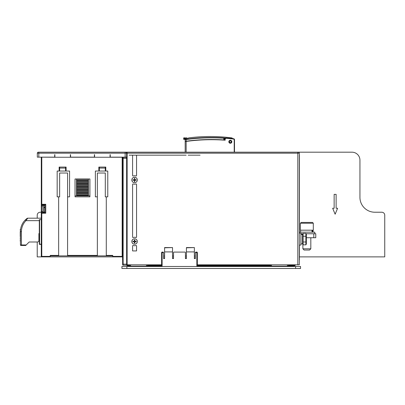 <?xml version="1.0" encoding="UTF-8"?>
<svg xmlns="http://www.w3.org/2000/svg" width="405" height="405" viewBox="0 0 405 405"><rect width="100%" height="100%" fill="white"/><g stroke="black" fill="none" stroke-linecap="round" stroke-linejoin="round"><path stroke-width="0.61" d="M299.406 259.559L299.406 245.071L299.406 259.559A2.977 2.977 0 0 1 299.305 260.324M122.563 259.559L122.563 256.684L122.563 259.559A2.977 2.977 0 0 0 122.639 260.228M313.794 237.73L313.794 233.761L315.779 233.761L315.779 237.73L306.352 237.73M313.794 233.761L306.094 233.761M302.94 233.761L300.895 233.761M307.542 233.761L308.539 233.761M297.817 264.819L299.305 264.819L299.305 153.181L297.817 153.181L297.817 152.189L125.54 152.189L127.129 152.189L127.129 153.181L297.817 153.181L297.817 264.819L197.341 264.819M299.305 206.965L299.401 155.019A2.977 2.977 0 0 1 299.406 155.166L299.406 233.164M299.305 154.401L299.401 155.019M314.786 233.761L314.786 232.171L299.406 232.171L299.406 155.166M302.879 244.362L302.879 248.797L310.817 248.797L310.817 237.73M302.879 248.797L304.12 250.037L309.577 250.037L310.817 248.797M300.399 223.221L313.298 223.221L313.298 230.187L300.399 230.187L300.399 223.221L301.193 222.426L301.75 222.426M312.042 222.426L301.209 222.426M312.452 230.187L312.599 232.171M312.103 232.171L311.906 230.187M126.881 266.48L126.881 268.464L121.92 268.464L121.92 266.48L300.545 266.48L300.545 268.495L293.352 268.464M126.881 268.464L300.545 268.464M130.602 266.48L130.602 264.819M146.478 266.48L146.478 264.819M271.522 266.48L271.522 264.819M271.522 266.151L287.398 266.151L287.398 266.48M287.398 266.151L287.398 264.819M197.341 266.48L197.341 252.588A0.496 0.496 0 0 0 196.845 252.092L195.853 252.092L195.357 252.588L195.357 258.542L195.357 258.046L195.357 258.542L194.365 258.542L194.365 251.915L186.422 251.915L186.422 258.542L185.429 258.542L185.429 252.588A0.496 0.496 0 0 0 184.933 252.092L174.018 252.092A0.496 0.496 0 0 0 173.522 252.588L173.522 258.542L173.522 258.046L172.53 258.046M164.592 258.046L163.6 258.046L163.6 258.542L164.592 258.542L164.592 251.915L172.53 251.915L172.53 258.542L173.522 258.542M163.6 258.542L163.6 252.588L163.104 252.092L163.6 252.588L162.111 252.588L162.111 266.48M163.104 252.092L162.111 252.092A0.496 0.496 0 0 0 161.615 252.588L161.615 266.48M164.592 251.915L164.592 247.566L172.53 247.566L164.592 247.814M172.53 251.915L172.53 247.814M186.422 258.046L185.429 258.046L185.429 258.542M186.422 251.915L186.422 247.566L194.365 247.566L186.422 247.814M194.365 251.915L194.365 247.814M172.53 252.442L172.53 256.061L173.522 256.061L173.522 252.588M163.6 256.061L164.592 256.061L164.592 252.442M186.422 252.442L186.422 256.061L185.429 256.061L185.429 252.588M194.365 252.442L194.365 256.061L195.357 256.061M195.357 258.046L194.365 258.046M195.423 252.34L195.853 252.092L195.357 252.588L196.845 252.588L196.845 252.092L195.853 252.092M197.275 252.34L196.845 252.092M184.933 252.092L183.445 252.092M175.507 252.092L174.018 252.092M161.615 252.588L162.111 252.588L162.111 252.092L161.681 252.34M293.352 268.495L128.618 268.464M128.618 266.48L128.618 265.812M293.352 266.48L293.352 265.812M128.618 268.495L124.897 268.464M121.92 268.464L124.897 268.495M133.083 155.166A0.496 0.496 0 0 0 132.587 155.662L132.587 175.502A0.496 0.496 0 0 0 133.24 175.972A4.217 4.217 0 0 1 135.903 175.972A0.496 0.496 0 0 0 136.556 175.502L136.556 155.662A0.496 0.496 0 0 0 136.06 155.166L129.114 155.166M161.615 264.819L127.129 264.819L127.129 153.181L126.633 153.181L126.633 265.169L123.14 265.169A0.501 0.501 0 0 1 122.639 264.673L122.639 264.171L122.639 264.673A0.501 0.501 0 0 0 123.14 265.169L123.14 158.345L126.633 158.345L126.633 157.348L123.14 157.348L123.14 158.345L122.639 158.345L123.14 157.348A0.501 0.501 0 0 0 122.664 157.692L122.664 157.246M134.571 177.243A2.729 2.729 0 0 0 132.207 181.339A2.729 2.729 0 0 0 136.936 181.339A2.729 2.729 0 0 0 134.571 177.243M134.571 238.773A2.729 2.729 0 0 0 132.207 242.863A2.729 2.729 0 0 0 136.936 242.863A2.729 2.729 0 0 0 134.571 238.773M136.556 250.928L136.556 245.972A0.496 0.496 0 0 0 135.903 245.501A4.217 4.217 0 0 1 133.24 245.501A0.496 0.496 0 0 0 132.587 245.972L132.587 250.928L136.556 250.928M135.903 237.497A0.496 0.496 0 0 0 136.556 237.026L136.556 184.447A0.496 0.496 0 0 0 135.903 183.976A4.217 4.217 0 0 1 133.24 183.976A0.496 0.496 0 0 0 132.587 184.447L132.587 237.026A0.496 0.496 0 0 0 133.24 237.497A4.217 4.217 0 0 1 135.903 237.497M130.602 265.812L127.626 265.812L126.922 265.523L126.633 264.819L127.129 264.819M298.313 152.189A0.992 0.992 0 0 1 299.305 153.181M38.809 152.189L38.313 152.189A0.992 0.992 0 0 0 37.321 153.181L38.809 153.181L38.809 152.189L125.641 152.189A0.992 0.992 0 0 1 126.633 153.181L126.633 152.685A0.496 0.496 0 0 1 127.129 152.189M231.827 141.765A1.488 1.488 0 0 1 229.589 143.056A1.488 1.488 0 0 1 229.589 140.479A1.488 1.488 0 0 1 231.827 141.765M234.206 152.189L234.206 139.715L233.594 139.021L225.924 138.277L225.175 138.966L225.175 140.211C212.134 139.249 199.133 139.659 186.173 141.431L185.181 141.527A0.299 0.299 0 0 1 185.237 141.355A0.299 0.299 0 0 0 185.181 141.527L185.181 152.189M234.505 152.189L234.505 139.715A0.992 0.992 0 0 0 233.629 138.728A188.553 188.553 0 0 0 225.944 137.978A0.992 0.992 0 0 0 224.876 138.966L225.175 138.966M200.07 155.166L188.158 155.166M186.173 155.166L136.06 155.166M186.148 141.229L186.173 152.189M225.175 140.211L224.876 139.887A186.568 186.568 0 0 0 224.086 139.831M224.876 139.887L224.876 138.966M230.339 140.874A0.891 0.891 0 0 1 231.108 142.211A0.891 0.891 0 0 1 229.564 142.211A0.891 0.891 0 0 1 230.339 140.874M231.726 141.765A1.387 1.387 0 0 1 230.339 143.157A1.387 1.387 0 0 1 228.946 141.765A1.387 1.387 0 0 1 230.339 140.378A1.387 1.387 0 0 1 231.726 141.765M183.693 137.872L183.693 138.166A0.299 0.299 0 0 1 183.992 137.872L183.693 138.166L183.992 137.872L183.693 138.166L185.48 137.872L185.181 138.166A0.299 0.299 0 0 1 185.48 137.872L185.181 138.166A0.299 0.299 0 0 1 185.48 137.872L185.181 138.166L185.181 141.365L186.173 141.223A186.568 186.568 0 0 1 223.788 139.907L223.808 137.918A0.299 0.299 0 0 1 224.086 138.216L224.086 139.927M185.181 139.36L183.693 139.36L183.693 138.166M184.964 137.872L184.189 137.872L184.189 139.36M187.166 139.092L187.166 138.166A0.299 0.299 0 0 0 186.872 137.872L184.888 138.166L184.888 139.36M224.086 138.257L224.38 138.237L223.808 137.918L224.38 138.237L224.38 139.857M223.808 137.918L224.086 138.216L223.808 137.918A188.553 188.553 0 0 1 225.519 138.039A188.553 188.553 0 0 0 223.808 137.918L224.38 138.237L223.808 137.918A188.553 188.553 0 0 0 186.133 139.229L186.173 139.523L185.181 139.619A0.299 0.299 0 0 1 185.439 139.325L186.133 139.229A188.553 188.553 0 0 0 185.677 139.29L185.677 138.166L186.67 138.166L186.67 139.153M300.895 243.876L302.383 243.876L302.383 234.358L300.895 234.358M299.305 245.071L300.895 245.071L300.895 233.164L299.305 233.164M303.137 236.252L303.137 244.848L302.383 243.435L302.383 234.804L303.137 233.391L305.881 233.391L305.881 236.252L303.137 236.252L303.137 233.391M303.137 241.982L305.881 241.982L305.881 236.252M303.137 244.848L305.881 244.848L305.881 241.982M305.881 244.848L306.352 244.033L306.352 234.206L305.881 233.391M306.352 236.363L306.352 241.871M306.352 240.033L306.352 238.201M126.633 264.171L122.639 264.171L122.639 158.345M122.639 157.844A0.501 0.501 0 0 1 123.14 157.348A0.501 0.501 0 0 0 122.639 157.844M44.96 204.783L44.96 212.721M42.889 212.134L42.889 205.37L43.968 205.37L43.968 212.134L42.889 212.134L41.649 211.197L41.649 206.307A8.93 8.93 0 0 0 41.457 207.132L41.457 207.173A8.925 8.92 -0 0 0 41.356 207.932A8.905 8.07 0 0 0 41.34 208.236A8.905 3.761 0 0 0 41.356 208.378L41.356 209.127A8.905 3.761 180 0 0 41.34 209.269A8.905 8.07 180 0 0 41.356 209.567A8.925 8.92 180 0 0 41.457 210.332L41.457 210.332M43.968 207.274L44.96 207.122M44.96 207.623L43.968 207.785M44.96 207.547L43.968 207.694M88.427 193.57L76.52 193.57M88.427 192.081L76.52 192.081M88.427 190.593L76.52 190.593M88.427 189.105L76.52 189.105M88.427 187.616L76.52 187.616M88.427 186.128L76.52 186.128M88.427 184.639L76.52 184.639M88.427 183.151L76.52 183.151M88.427 195.058L76.52 195.058M88.427 181.658L76.52 181.658M88.427 180.169L76.52 180.169M76.52 193.868L88.427 193.868L88.427 192.577L76.52 192.577L76.52 193.868M76.52 192.38L88.427 192.38L88.427 191.089L76.52 191.089L76.52 192.38M76.52 190.892L88.427 190.892L88.427 189.601L76.52 189.601L76.52 190.892M76.52 189.398L88.427 189.398L88.427 188.112L76.52 188.112L76.52 189.398M76.52 187.91L88.427 187.91L88.427 186.624L76.52 186.624L76.52 187.91M76.52 186.422L88.427 186.422L88.427 185.136L76.52 185.136L76.52 186.422M76.52 184.933L88.427 184.933L88.427 183.647L76.52 183.647L76.52 184.933M76.52 183.445L88.427 183.445L88.427 182.154L76.52 182.154L76.52 183.445M76.52 195.357L88.427 195.357L88.427 194.066L76.52 194.066L76.52 195.357M76.52 181.956L88.427 181.956L88.427 180.665L76.52 180.665L76.52 181.956M76.52 180.468L88.427 180.468L88.427 179.177L76.52 179.177L76.52 180.468M105.295 173.026L105.295 196.845L107.776 196.845L107.776 171.042L95.372 171.042L95.372 196.845L97.357 196.845L97.357 173.026L105.295 173.026L97.357 173.026M57.166 196.845L59.646 196.845L59.646 173.026L67.584 173.026L67.584 196.845L69.569 196.845L69.569 171.042L57.166 171.042L57.166 196.845M39.599 244.478A0.299 0.299 0 0 1 39.305 244.18L41.29 244.478M75.031 195.833L89.915 195.833L89.915 196.825L75.031 196.825L75.031 178.98L89.915 178.98L89.915 195.833M99.341 171.042L99.341 167.073M99.341 168.065L105.295 168.065L105.295 171.042M105.295 167.073L105.295 168.065M50.22 255.889L112.742 255.889M59.646 173.026L67.584 173.026M59.646 171.042L59.646 167.073M59.646 168.065L65.6 168.065L65.6 171.042M65.6 167.073L65.6 168.065M41.29 244.18L39.599 244.18L39.599 219.667L39.305 219.667L39.305 244.18M37.219 241.998L37.219 256.881L50.22 256.881L50.22 256.385L41.786 256.385L41.786 256.881A0.496 0.496 0 0 1 41.29 256.385L41.29 213.217A0.496 0.496 0 0 1 41.786 212.721L41.786 213.217L41.29 213.217L41.29 157.246M45.755 212.721L41.786 212.721L41.786 211.511M41.786 205.993L41.786 204.783L45.755 204.783M41.786 204.783A0.496 0.496 0 0 1 41.29 204.287L41.786 204.287L41.786 204.783M122.639 256.537A0.496 0.496 0 0 1 122.168 256.881L122.563 256.881M50.22 256.881L122.168 256.881L122.168 256.385L122.639 256.385M110.256 154.669L110.256 157.15L125.145 157.15L125.145 152.189L126.532 152.189M124.051 157.246L110.059 157.246L110.059 154.669M41.29 256.385L41.786 256.385L41.786 213.217L45.755 213.217L45.755 204.287L41.786 204.287L41.786 157.246M112.742 256.881L112.742 255.393L106.287 255.393L106.287 255.889M106.287 255.393L106.287 196.845M105.791 171.042L105.791 167.073L98.845 167.073L98.845 171.042M97.357 196.845L97.357 255.393L67.584 255.393L67.584 255.889M97.357 255.889L97.357 255.393M67.584 255.393L67.584 196.845M66.096 171.042L66.096 167.073L59.15 167.073L59.15 171.042M58.654 196.845L58.654 255.393L50.22 255.393L50.22 256.385M58.654 255.889L58.654 255.393M41.29 210.737L41.29 204.287M39.599 219.667L41.29 219.667M54.883 154.669L54.883 157.246L110.059 157.246M94.578 154.669L94.578 157.246M70.561 154.669L70.561 157.15L94.38 157.15L94.38 154.669M38.905 157.15L54.883 157.246M126.633 153.181L38.809 153.181L38.809 157.15L37.321 157.15L37.321 153.181M38.809 157.15L54.685 157.15L54.685 154.669M70.364 157.246L70.364 154.669M126.633 157.15L125.145 157.15M39.305 233.564L38.905 233.564L38.905 240.509A1.488 1.488 0 0 1 37.417 241.998L29.18 241.998L26.203 244.974L20.447 244.974A0.496 0.496 0 0 0 20.944 245.47A0.496 0.496 0 0 1 20.447 244.974A0.496 0.496 0 0 0 20.944 245.47L21.44 245.47L20.944 245.47A0.496 0.496 0 0 1 20.447 244.974L20.447 231.579A16.392 16.392 0 0 1 25.277 219.956L25.748 219.505M25.277 219.956A16.392 16.392 0 0 0 20.589 229.427L20.25 229.427L20.447 231.579A16.392 16.392 0 0 1 25.277 219.956L25.981 220.659L27.717 218.179A0.992 0.992 0 0 1 27.717 218.179C27.064 218.315 27.494 218.001 25.277 219.956A16.392 16.392 0 0 0 20.589 229.427M26.512 219.819L25.981 220.659L39.305 220.659M27.712 218.179A0.992 0.992 0 0 0 27.125 218.371L27.717 218.179L27.125 218.371A0.992 0.992 0 0 1 27.712 218.179L41.29 218.179M20.447 238.687L20.447 239.8M20.447 236.54L20.25 238.687M20.25 231.579L20.25 236.54M20.447 242.139L20.447 241.218M20.447 240.438L20.25 241.218M20.25 239.8L20.25 240.438M38.905 233.564L38.905 240.509M29.18 241.998L37.417 241.998M26.021 245.157L25.707 245.47L26.203 244.974L25.707 245.47L21.44 245.47L21.44 231.579A15.4 15.4 0 0 1 25.981 220.659M187.91 138.996L187.91 138.864A0.992 0.992 0 0 1 188.776 137.882A168.207 168.207 0 0 1 231.706 137.882A0.992 0.992 0 0 1 232.531 138.601M40.196 212.225L41.29 212.225L40.196 212.225A2.977 2.977 0 0 0 37.219 215.202L37.219 218.179M374.827 212.225A14.884 14.884 0 0 1 359.939 197.341L359.939 160.127L359.939 197.341A14.884 14.884 0 0 0 374.827 212.225L381.773 212.225A2.977 2.977 0 0 1 384.75 215.202L384.75 256.881L299.406 256.881M297.817 152.189L352.001 152.189A7.938 7.938 0 0 1 359.939 160.127M298.414 152.194L352.001 152.189M334.14 194.365L336.125 194.365L336.125 208.256L337.613 208.256L335.132 214.21L332.652 208.256L334.14 208.256L334.14 194.365M134.774 178.995A0.997 0.997 0 0 0 134.369 178.995L134.379 178.382A1.6 1.6 0 0 1 134.764 178.382L134.911 179.633L136.161 179.779A1.6 1.6 0 0 1 136.161 180.164L134.911 180.311L134.764 181.561A1.6 1.6 0 0 1 134.379 181.561L134.232 180.311L132.982 180.164A1.6 1.6 0 0 1 132.982 179.779L133.939 179.764M134.784 179.339L134.911 179.633M135.159 180.205A0.628 0.628 0 0 0 135.159 179.744L135.548 179.769A0.997 0.997 0 0 1 135.548 180.179L134.911 180.311M134.364 180.605L134.339 180.559A0.628 0.628 0 0 0 134.804 180.559L134.774 180.949A0.997 0.997 0 0 1 134.369 180.949M133.984 179.744A0.628 0.628 0 0 0 133.984 180.205L133.594 180.179A0.997 0.997 0 0 1 133.594 179.769M134.804 179.385A0.628 0.628 0 0 0 134.339 179.385L134.232 179.633M131.868 179.972A2.703 2.703 0 0 1 135.923 177.633A2.703 2.703 0 0 1 135.923 182.316A2.703 2.703 0 0 1 131.868 179.972M134.774 240.524A0.997 0.997 0 0 0 134.369 240.524L134.379 239.912A1.6 1.6 0 0 1 134.764 239.912L134.911 241.162L136.161 241.309A1.6 1.6 0 0 1 136.161 241.694L134.911 241.841L134.764 243.091A1.6 1.6 0 0 1 134.379 243.091L134.232 241.841L132.982 241.694A1.6 1.6 0 0 1 132.982 241.309L133.939 241.289M134.784 240.869L134.911 241.162M135.159 241.729A0.628 0.628 0 0 0 135.159 241.269L135.548 241.294A0.997 0.997 0 0 1 135.548 241.704L134.911 241.841M134.364 242.134L134.339 242.089A0.628 0.628 0 0 0 134.804 242.089L134.774 242.479A0.997 0.997 0 0 1 134.369 242.479M133.984 241.269A0.628 0.628 0 0 0 133.984 241.729L133.594 241.704A0.997 0.997 0 0 1 133.594 241.294M134.804 240.914A0.628 0.628 0 0 0 134.339 240.914L134.232 241.162M131.868 241.501A2.703 2.703 0 0 1 135.923 239.158A2.703 2.703 0 0 1 135.923 243.84A2.703 2.703 0 0 1 131.868 241.501M295.336 264.819A0.992 0.992 0 0 1 294.344 265.812L287.398 265.812M271.522 265.812L197.341 265.812M161.615 265.812L146.478 265.812M294.84 264.819A0.496 0.496 0 0 1 294.344 265.315L288.39 265.315L288.39 265.812M126.633 264.819A0.992 0.992 0 0 0 127.626 265.812L127.626 265.315L126.633 264.819M129.61 264.819L129.61 265.812M147.471 264.819L147.471 265.812M270.53 265.812L270.53 265.315L197.341 265.315M288.39 265.315L288.39 264.819M270.53 264.819L270.53 265.315M295.584 266.48L295.584 268.464M130.602 266.151L146.478 266.151M196.845 266.48L196.845 252.588L197.341 252.588M293.352 266.014L287.398 266.014M271.522 266.014L197.341 266.014M161.615 266.014L146.478 266.014M130.602 266.014L128.618 266.014M225.924 138.277L225.944 137.978M233.594 139.021L233.629 138.728M234.206 139.715L234.505 139.715M224.086 138.216L223.788 138.216C211.207 137.396 198.668 137.832 186.173 139.523L186.173 141.223M186.67 137.872L187.166 138.166A0.299 0.299 0 0 0 186.872 137.872M224.38 138.257L225.129 138.307M185.439 139.325A0.299 0.299 0 0 0 185.181 139.619M122.639 264.673A0.501 0.501 0 0 0 123.14 265.169M122.168 157.246L122.168 256.385L112.742 256.385M21.44 231.579L20.447 231.579M294.344 265.315L294.344 265.812M129.61 265.315L127.626 265.315L127.626 264.819M161.615 265.315L147.471 265.315M313.298 223.221L312.503 222.426L311.85 222.426M313.095 232.171L313.095 230.187M300.601 232.171L300.601 230.187M42.889 205.37L41.649 206.307M41.457 210.372A8.93 8.93 0 0 0 41.649 211.197M43.968 211.952L44.96 211.952M43.968 205.553L44.96 205.553M25.687 219.566L26.138 219.161M25.647 219.601L27.13 218.371M126.988 265.584L127.626 265.812M126.922 265.523L126.633 264.86"/></g></svg>
